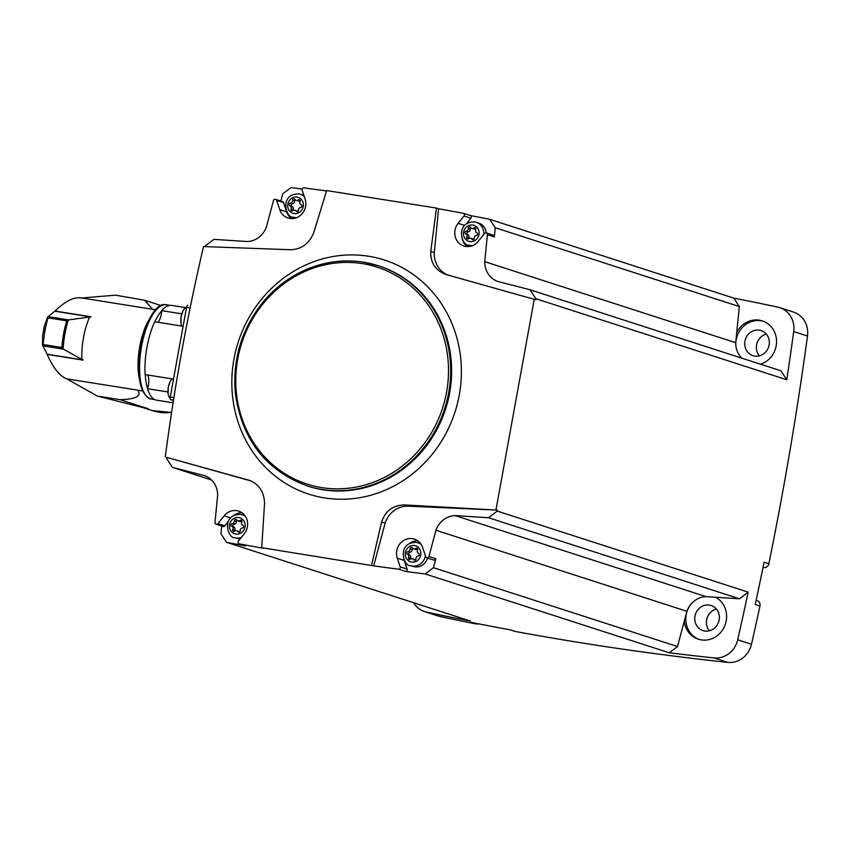 <?xml version="1.0" encoding="UTF-8"?>
<svg xmlns="http://www.w3.org/2000/svg" width="850" height="850" viewBox="0 0 850 850"><rect width="100%" height="100%" fill="white"/><g stroke="black" fill="none" stroke-linecap="round" stroke-linejoin="round"><path stroke-width="1.27" d="M211.544 480.016L172.423 467.373L166.568 458.405A3286.111 3042.511 107.9 0 1 166.717 457.396L248.636 480.123C258.804 483.788 264.106 491.544 264.562 503.391L261.715 547.687L373.681 565.866A3286.111 3042.511 107.9 0 0 398.969 569.277L405.875 571.508A3286.111 3042.511 107.9 0 0 425.244 573.963L669.311 652.789A3286.111 3042.511 107.9 0 0 713.968 657.921L727.759 662.384A3286.111 3042.511 107.9 0 1 515.366 631.476A4.802 4.441 107.9 0 1 514.845 631.348L510.351 629.893M436.475 208.069L438.579 208.749L434.297 252.577L430.759 251.441L436.475 208.069L326.612 190.57L313.735 232.794C309.124 243.738 301.389 249.39 290.509 249.741L203.522 246.564C187.329 315.871 174.59 385.996 165.282 456.939M205.031 246.617A3286.111 3042.511 107.9 0 1 205.158 246.022L213.86 239.371L247.286 241.528A21.59 19.986 107.9 0 0 266.443 226.876L273.445 200.632A1.796 1.668 107.9 0 1 276.643 200.377L279.777 209.674A14.397 13.324 107.9 0 0 288.022 218.004A14.397 13.324 107.9 0 0 301.952 213.934A14.397 13.324 107.9 0 0 305.108 198.953L302.164 190.241A1.796 1.668 107.9 0 1 303.418 187.839A3286.111 3042.511 107.9 0 1 326.496 190.942M280.84 201.025L282.742 193.885L290.944 187.616A3286.111 3042.511 107.9 0 1 302.175 189.019M261.715 547.687L263.819 548.367A3286.111 3042.511 107.9 0 1 238.733 543.745A1.796 1.668 107.9 0 1 238.404 541.089L244.258 533.779A14.397 13.324 107.9 0 0 238.627 511.105A14.397 13.324 107.9 0 0 224.145 515.822L217.898 523.621A1.796 1.668 107.9 0 1 214.976 522.389L217.643 495.454A21.59 19.986 107.9 0 0 204.722 475.703L172.423 467.373M250.931 480.93L166.717 457.396M478.199 623.762A4.802 4.441 107.9 0 1 475.989 623.921A3286.111 3042.511 107.9 0 1 440.406 616.601A22.791 21.101 107.9 0 1 438.462 616.08L424.66 611.617A22.791 21.101 107.9 0 1 413.599 602.724M438.579 208.749A3286.111 3042.511 107.9 0 1 463.654 213.371L470.549 215.602A3286.111 3042.511 107.9 0 1 489.706 219.289L733.773 298.116A3286.111 3042.511 107.9 0 1 777.718 307.094A22.791 21.101 107.9 0 1 779.662 307.615L793.464 312.067A22.791 21.101 107.9 0 1 807.5 336.005A3286.111 3042.511 107.9 0 1 768.857 563.709A4.802 4.441 107.9 0 1 763.629 567.619L763.024 567.524M756.139 600.27L757.095 600.578A4.802 4.441 107.9 0 1 759.974 606.008A3286.111 3042.511 107.9 0 1 751.485 644.258A22.791 21.101 107.9 0 1 727.759 662.384M221.733 526.033L220.968 533.832L226.482 542.289A3286.111 3042.511 107.9 0 0 245.639 545.976L238.733 543.745M226.482 542.289L470.56 621.116A3286.111 3042.511 107.9 0 1 426.604 612.138A22.791 21.101 107.9 0 1 424.66 611.617M515.366 631.476L510.616 629.946A3286.111 3042.511 107.9 0 1 471.24 622.391L475.989 623.921M425.244 573.963L433.447 567.694L435.837 558.716L428.942 556.484A1.796 1.668 107.9 0 1 425.744 556.739L422.609 547.442A14.397 13.324 107.9 0 0 414.375 539.112A14.397 13.324 107.9 0 0 400.435 543.182A14.397 13.324 107.9 0 0 397.279 558.163L400.223 566.876A1.796 1.668 107.9 0 1 398.969 569.277M428.942 556.484L435.944 530.241A21.59 19.986 107.9 0 1 455.111 515.589L488.538 517.746L497.229 511.094L748.191 592.153A3286.111 3042.511 107.9 0 1 737.683 639.795A22.791 21.101 107.9 0 1 713.968 657.921M497.441 510.096L408.085 506.154L404.292 504.921L497.441 510.096A3286.111 3042.511 107.9 0 1 497.229 511.094M373.681 565.866L385.114 523.186A23.991 22.206 107.9 0 1 408.085 506.154M433.447 567.694L677.514 646.521L669.311 652.789M435.944 530.241L686.906 611.299L677.514 646.521M768.857 563.709L764.107 562.179A3286.111 3042.511 107.9 0 1 755.236 604.477L759.974 606.008M779.662 307.615A22.791 21.101 107.9 0 1 793.698 331.553A3286.111 3042.511 107.9 0 1 786.792 379.769L535.829 298.711A3286.111 3042.511 107.9 0 1 535.67 299.721L446.165 274.55C435.636 270.757 430.493 263.054 430.759 251.441M496.017 509.639L534.246 299.253M733.773 298.116L739.298 306.563L735.718 342.72A21.59 19.986 107.9 0 0 741.806 358.158M760.559 364.225A22.791 21.101 -72.1 0 0 776.549 342.518A22.791 21.101 -72.1 0 0 762.301 320.886A22.791 21.101 -72.1 0 0 759.369 320.174A22.791 21.101 -72.1 0 0 736.737 332.435M535.829 298.711L529.964 289.744L780.938 370.802L786.792 379.769M748.191 592.153L739.5 598.804L706.074 596.647A21.59 19.986 107.9 0 0 686.906 611.299M684.239 621.318A22.791 21.101 -72.1 0 0 698.328 639.189A22.791 21.101 -72.1 0 0 724.731 625.844A22.791 21.101 -72.1 0 0 715.7 597.274M716.391 609.078A13.196 12.219 -72.1 0 0 709.378 630.817M709.421 605.104A13.196 12.219 -72.1 0 0 695.173 615.219A13.196 12.219 -72.1 0 0 703.003 630.615A13.196 12.219 -72.1 0 0 718.686 621.817A13.196 12.219 -72.1 0 0 711.121 605.508A13.196 12.219 -72.1 0 0 709.421 605.104M766.36 334.135A13.196 12.219 -72.1 0 0 759.337 355.863M759.379 330.161A13.196 12.219 -72.1 0 0 745.142 340.276A13.196 12.219 -72.1 0 0 752.972 355.672A13.196 12.219 -72.1 0 0 768.655 346.874A13.196 12.219 -72.1 0 0 761.079 330.565A13.196 12.219 -72.1 0 0 759.379 330.161M763.162 321.183A22.791 21.101 -72.1 0 0 761.09 320.737A22.791 21.101 -72.1 0 0 735.771 344.686M689.626 605.965A22.791 21.101 -72.1 0 0 699.199 639.455M739.298 306.563L495.221 227.736L489.706 219.289M529.964 289.744L497.664 281.424A21.59 19.986 107.9 0 1 484.755 261.662L487.411 234.727A1.796 1.668 107.9 0 0 484.489 233.495L478.252 241.294A14.397 13.324 107.9 0 1 463.771 246.011A14.397 13.324 107.9 0 1 458.129 223.337L463.983 216.028A1.796 1.668 107.9 0 0 463.654 213.371M484.755 261.662L735.718 342.72M495.221 227.736L494.317 236.959L487.411 234.727M488.538 517.746L739.5 598.804M455.111 515.589L706.074 596.647M371.578 565.197L381.576 522.038C385.475 510.871 393.051 505.166 404.292 504.921M445.464 274.337L446.165 274.55M249.316 480.324L249.974 480.558M447.652 274.964A23.991 22.206 107.9 0 1 434.297 252.577M385.114 523.186L381.576 522.038M216.091 524.206L222.987 526.437A1.796 1.668 107.9 0 0 224.804 525.852L228.204 521.602M233.113 515.929A14.397 13.324 107.9 0 1 241.91 512.741M240.136 538.932A11.996 11.103 107.9 0 1 238.956 538.815A11.996 11.103 107.9 0 1 237.416 538.443L234.908 537.636A11.996 11.103 -72.1 0 0 241.124 537.689M245.48 516.503A11.996 11.103 -72.1 0 0 242.282 514.813L244.789 515.621A11.996 11.103 107.9 0 1 244.896 515.653M275.612 199.336L282.519 201.567A1.796 1.668 107.9 0 1 283.549 202.608L276.643 200.377M291.635 218.609A14.397 13.324 107.9 0 1 286.673 211.905L283.549 202.608M295.768 217.993A11.996 11.103 107.9 0 1 295.651 217.951L293.154 217.143A11.996 11.103 -72.1 0 0 296.735 217.643M304.268 196.477A11.996 11.103 -72.1 0 0 300.528 194.321L303.025 195.128A11.996 11.103 107.9 0 1 303.928 195.468M405.875 571.508A1.796 1.668 107.9 0 0 407.118 569.107L404.186 560.394A14.397 13.324 107.9 0 1 403.877 559.364M408.861 543.936A14.397 13.324 107.9 0 1 417.658 540.738M435.837 558.716A1.796 1.668 107.9 0 1 433.67 560.012L426.774 557.781M427.539 558.025A11.996 11.103 107.9 0 1 414.704 566.812A11.996 11.103 107.9 0 1 413.164 566.451L410.656 565.643A11.996 11.103 -72.1 0 0 425.382 555.666M421.228 544.51A11.996 11.103 -72.1 0 0 418.03 542.81L420.538 543.617A11.996 11.103 107.9 0 1 420.644 543.66M466.31 223.975L470.879 218.259L463.983 216.028M467.383 246.606A14.397 13.324 107.9 0 1 462.124 238.882M486.296 232.911L493.202 235.131A1.796 1.668 107.9 0 1 494.317 236.959M470.549 215.602A1.796 1.668 107.9 0 1 470.879 218.259M471.516 245.99A11.996 11.103 107.9 0 1 471.399 245.958L468.902 245.151A11.996 11.103 -72.1 0 0 472.483 245.639M483.714 234.462A11.996 11.103 -72.1 0 0 476.276 222.328L478.773 223.136A11.996 11.103 107.9 0 1 486.232 232.889M231.721 526.278A2.412 2.231 107.9 0 1 232.783 529.518A1.381 1.275 107.9 0 0 234.674 531.176A2.412 2.231 107.9 0 1 237.894 531.686A1.381 1.275 107.9 0 0 240.252 530.708A2.412 2.231 107.9 0 1 242.409 527.977A1.381 1.275 107.9 0 0 242.887 525.342A2.412 2.231 107.9 0 1 241.825 522.091A1.381 1.275 107.9 0 0 239.934 520.434A2.412 2.231 107.9 0 1 236.714 519.924A1.381 1.275 107.9 0 0 234.356 520.901A2.412 2.231 107.9 0 1 232.199 523.632A1.381 1.275 107.9 0 0 231.721 526.278L233.697 526.915A1.381 1.275 107.9 0 1 234.175 524.269L232.199 523.632M289.967 205.785A2.412 2.231 107.9 0 1 291.029 209.026A1.381 1.275 107.9 0 0 292.921 210.683A2.412 2.231 107.9 0 1 296.129 211.193A1.381 1.275 107.9 0 0 298.499 210.216A2.412 2.231 107.9 0 1 300.656 207.485A1.381 1.275 107.9 0 0 301.134 204.85A2.412 2.231 107.9 0 1 300.061 201.609A1.381 1.275 107.9 0 0 298.18 199.952A2.412 2.231 107.9 0 1 294.961 199.442A1.381 1.275 107.9 0 0 292.591 200.419A2.412 2.231 107.9 0 1 290.445 203.15A1.381 1.275 107.9 0 0 289.967 205.785L291.943 206.423A1.381 1.275 107.9 0 1 292.421 203.788L290.445 203.15M465.715 233.782A2.412 2.231 107.9 0 1 466.777 237.033A1.381 1.275 107.9 0 0 468.669 238.691A2.412 2.231 107.9 0 1 471.877 239.201A1.381 1.275 107.9 0 0 474.247 238.223A2.412 2.231 107.9 0 1 476.404 235.492A1.381 1.275 107.9 0 0 476.882 232.847A2.412 2.231 107.9 0 1 475.809 229.606A1.381 1.275 107.9 0 0 473.928 227.949A2.412 2.231 107.9 0 1 470.709 227.439A1.381 1.275 107.9 0 0 468.339 228.416A2.412 2.231 107.9 0 1 466.193 231.147A1.381 1.275 107.9 0 0 465.715 233.782L467.691 234.419A1.381 1.275 107.9 0 1 468.169 231.784L466.193 231.147M407.469 554.274A2.412 2.231 107.9 0 1 408.531 557.515A1.381 1.275 107.9 0 0 410.422 559.173A2.412 2.231 107.9 0 1 413.642 559.683A1.381 1.275 107.9 0 0 416.011 558.705A2.412 2.231 107.9 0 1 418.158 555.974A1.381 1.275 107.9 0 0 418.636 553.339A2.412 2.231 107.9 0 1 417.573 550.099A1.381 1.275 107.9 0 0 415.682 548.441A2.412 2.231 107.9 0 1 412.462 547.931A1.381 1.275 107.9 0 0 410.104 548.909A2.412 2.231 107.9 0 1 407.947 551.639A1.381 1.275 107.9 0 0 407.469 554.274L409.445 554.912A1.381 1.275 107.9 0 1 409.923 552.277L407.947 551.639M241.921 521.071A1.381 1.275 107.9 0 0 241.91 521.082A2.412 2.231 107.9 0 1 239.859 521.486L237.883 520.848M234.175 524.269A2.412 2.231 107.9 0 0 236.321 521.539A1.381 1.275 107.9 0 1 236.927 520.221M233.697 526.915A2.412 2.231 107.9 0 1 234.759 530.156L232.783 529.518M234.664 531.176A1.381 1.275 107.9 0 1 234.759 530.156M236.725 530.761L238.701 531.399A2.412 2.231 107.9 0 1 239.657 532.036M417.669 549.068A1.381 1.275 107.9 0 0 417.658 549.079A2.412 2.231 107.9 0 1 415.608 549.493L413.631 548.856M409.923 552.277A2.412 2.231 107.9 0 0 412.069 549.546A1.381 1.275 107.9 0 1 412.675 548.218M409.445 554.912A2.412 2.231 107.9 0 1 410.507 558.153L408.531 557.515M410.412 559.183A1.381 1.275 107.9 0 1 410.507 558.153M412.473 558.758L414.449 559.396A2.412 2.231 107.9 0 1 415.406 560.033M473.928 227.949L475.904 228.586A2.412 2.231 107.9 0 1 473.843 229.001L471.867 228.363M468.169 231.784A2.412 2.231 107.9 0 0 470.316 229.054A1.381 1.275 107.9 0 1 470.921 227.726M467.691 234.419A2.412 2.231 107.9 0 1 468.754 237.671L466.777 237.033M468.658 238.691A1.381 1.275 107.9 0 1 468.754 237.671M470.719 238.276L472.696 238.914A2.412 2.231 107.9 0 1 473.641 239.541M298.18 199.952L300.156 200.589A1.381 1.275 107.9 0 1 300.156 200.579A2.412 2.231 107.9 0 1 298.095 201.004L296.119 200.366M292.421 203.788A2.412 2.231 107.9 0 0 294.567 201.057A1.381 1.275 107.9 0 1 295.173 199.729M291.943 206.423A2.412 2.231 107.9 0 1 293.006 209.663L291.029 209.026M292.91 210.694A1.381 1.275 107.9 0 1 293.006 209.663M294.971 210.269L296.947 210.906A2.412 2.231 107.9 0 1 297.893 211.544M173.442 400.531L170.68 399.638A2.401 0.892 -80.9 0 1 170.244 397.003L186.522 307.445A2.401 0.892 -80.9 0 1 187.765 305.362A2.401 0.892 -80.9 0 1 187.808 305.373L187.765 305.362M172.401 378.941A9.594 3.591 99.1 0 0 170.202 381.469A9.594 3.591 99.1 0 0 168.364 387.143A9.594 3.591 99.1 0 0 168.173 394.198A9.594 3.591 99.1 0 0 170.159 397.694M186.394 308.125L186.171 308.082A9.594 3.591 99.1 0 0 183.058 310.771A9.594 3.591 99.1 0 0 181.209 316.444A9.594 3.591 99.1 0 0 181.029 323.51A9.594 3.591 99.1 0 0 181.911 326.092M173.496 379.111L145.127 374.595A47.972 17.946 -80.9 0 1 154.732 321.757L183.101 326.283M181.751 313.841L161.638 310.632A9.839 3.676 -80.9 0 1 161.638 310.866A9.839 3.676 -80.9 0 1 157.887 322.267M161.638 310.632A47.972 17.946 -80.9 0 1 171.764 305.416L186.469 307.753M145.233 374.606A47.727 17.85 99.1 0 0 147.528 388.482A9.839 3.676 -80.9 0 1 147.454 388.694L167.928 391.956M161.638 310.866A47.727 17.85 99.1 0 0 154.849 321.778M148.357 408.786A51.329 47.526 107.9 0 1 143.82 407.819L148.357 408.786L120.147 399.681C135.926 399.224 141.791 396.047 137.764 390.161L142.789 391.032M152.617 309.283L144.681 300.273L115.6 295.173L81.398 298.01C74.248 296.629 65.461 300.974 55.016 311.047L90.865 316.752A41.14 15.385 -80.9 0 0 90.674 317.188L89.579 317.018A41.14 15.385 99.1 0 0 81.866 359.433L82.96 359.603A41.14 15.385 -80.9 0 0 82.992 360.113L47.133 354.397C53.284 368.05 59.808 376.199 66.714 378.834L137.764 390.161M66.714 378.834L97.272 396.036L142.492 407.479M82.981 359.933L47.154 354.216L42.5 345.142L42.659 335.41L44.328 326.241L47.589 317.114L55.016 311.047M89.579 317.018L68.669 319.897L66.714 320.843A47.727 17.85 99.1 0 0 61.869 347.512L63.357 349.116L81.866 359.433M90.78 316.933L54.963 311.228M173.092 402.783L156.666 400.169A47.972 17.946 -80.9 0 1 147.454 388.694M147.507 374.967A9.839 3.676 -80.9 0 1 147.528 388.482M43.562 330.894L44.328 326.241M42.5 345.142L43.191 344.526A47.727 17.85 99.1 0 1 48.036 317.868L47.589 317.114M97.272 396.036L120.147 399.681M426.604 612.138L440.406 616.601M737.683 639.795L751.485 644.258M793.698 331.553L807.5 336.005M290.445 486.221A123.006 113.889 -72.1 0 0 454.357 413.982A123.006 113.889 -72.1 0 0 368.571 256.233A123.006 113.889 -72.1 0 0 238.861 340.181A123.006 113.889 -72.1 0 0 290.445 486.221M307.19 485.902L308.136 486.211A115.674 107.1 -72.1 0 0 445.602 409.052A115.674 107.1 -72.1 0 0 379.249 266.061L378.293 265.752A115.674 107.1 -72.1 0 0 363.396 262.183C343.666 259.154 324.392 261.694 305.543 269.811C289.765 276.76 276.069 286.96 264.446 300.422C242.176 327.335 232.464 358.179 235.291 392.966C241.761 439.482 265.731 470.464 307.19 485.902A115.674 107.1 -72.1 0 0 444.656 408.744A115.674 107.1 -72.1 0 0 378.293 265.752L363.364 262.172M362.493 263.638A113.996 105.549 -72.1 0 0 241.549 417.223A113.996 105.549 -72.1 0 0 422.386 446.038A113.996 105.549 -72.1 0 0 362.493 263.638M763.034 567.428L763.629 567.619M224.804 525.852L217.898 523.621M230.637 517.926L224.145 515.822M286.673 211.905L279.777 209.674M407.118 569.107L400.223 566.876M404.186 560.394L397.279 558.163M464.631 225.431L458.129 223.337M234.908 537.636C227.811 539.187 220.501 514.133 240.667 514.42L242.282 514.813A11.996 11.103 -72.1 0 0 240.741 514.441M238.808 517.554A8.394 7.777 -72.1 0 0 229.893 528.87A8.394 7.777 -72.1 0 0 243.217 530.995A8.394 7.777 -72.1 0 0 238.808 517.554M293.154 217.143C286.057 218.694 278.736 193.641 298.902 193.938L300.528 194.321A11.996 11.103 -72.1 0 0 298.977 193.949M297.043 197.072A8.394 7.777 -72.1 0 0 288.139 208.377A8.394 7.777 -72.1 0 0 301.453 210.502A8.394 7.777 -72.1 0 0 297.043 197.072M468.902 245.151C461.805 246.702 454.495 221.648 474.651 221.935L476.276 222.328A11.996 11.103 -72.1 0 0 474.736 221.956M472.791 225.069A8.394 7.777 -72.1 0 0 463.888 236.385A8.394 7.777 -72.1 0 0 477.201 238.499A8.394 7.777 -72.1 0 0 472.791 225.069M410.656 565.643C403.559 567.194 396.249 542.141 416.415 542.428L418.03 542.81A11.996 11.103 -72.1 0 0 416.489 542.438M414.556 545.562A8.394 7.777 -72.1 0 0 405.641 556.867A8.394 7.777 -72.1 0 0 418.965 558.992A8.394 7.777 -72.1 0 0 414.556 545.562M241.91 521.082L239.934 520.434M236.321 521.539L234.356 520.901M239.403 532.174L237.894 531.686M417.658 549.079L415.682 548.441M412.069 549.546L410.104 548.909M415.151 560.171L413.642 559.683M470.316 229.054L468.339 228.416M473.397 239.689L471.877 239.201M294.567 201.057L292.591 200.419M297.649 211.682L296.129 211.193M170.68 399.638L173.517 400.084M170.244 397.003L173.91 397.577M186.522 307.445L190.113 308.019M169.958 305.373L166.239 304.778A47.727 17.85 99.1 0 0 149.303 321.002A47.727 17.85 99.1 0 0 139.591 370.249A47.727 17.85 99.1 0 0 151.215 399.054L154.934 399.649M152.352 410.624A51.329 47.526 -72.1 0 0 171.604 412.409L152.352 410.624L142.917 407.586M149.982 318.219A41.14 15.385 99.1 0 0 139.942 381.225M63.357 349.116L42.744 345.822M68.669 319.897L48.046 316.614M157.941 308.136A46.537 17.404 99.1 0 0 140.441 348.999A46.537 17.404 99.1 0 0 144.373 393.284M68.361 319.993A47.366 17.712 99.1 0 0 63.112 348.904M66.714 320.843L48.036 317.868M61.869 347.512L43.191 344.526M168.173 394.198L168.226 387.239L170.202 381.469M181.029 323.51L181.071 316.54L183.058 310.771M161.149 305.586L144.681 300.273M80.474 297.787L155.731 309.783M166.239 304.778C144.829 299.03 125.248 390.192 151.215 399.054"/></g></svg>
